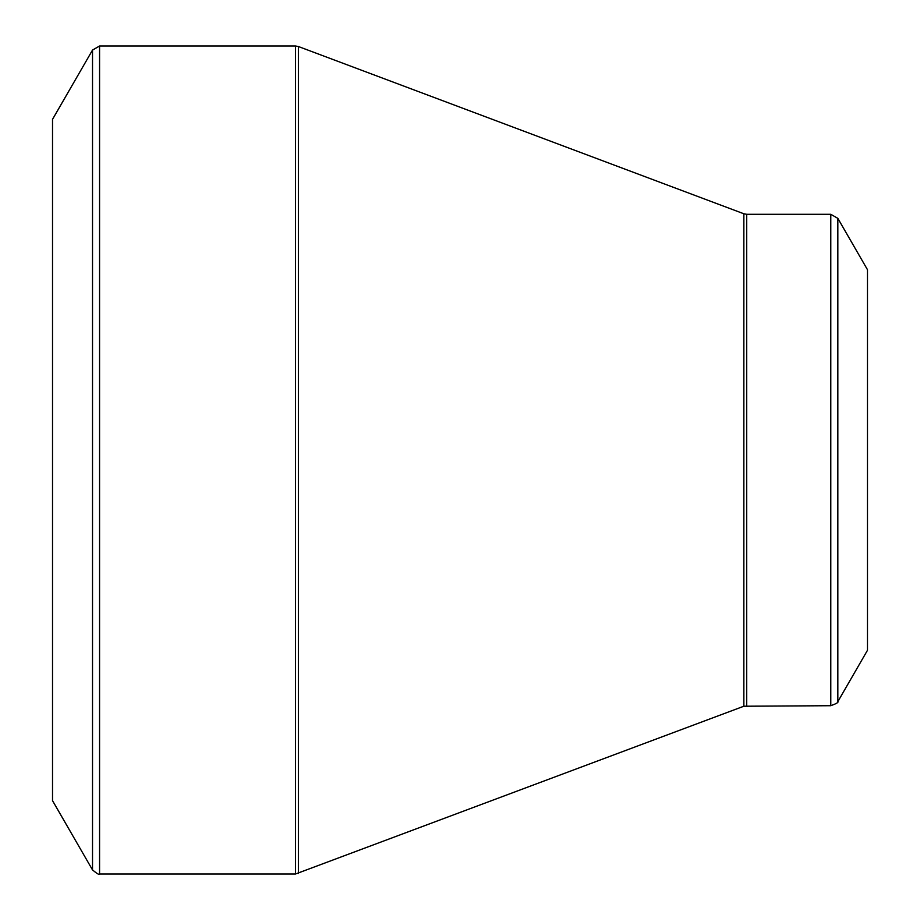 <?xml version="1.0" encoding="UTF-8"?>
<svg xmlns="http://www.w3.org/2000/svg" width="920" height="920" viewBox="0 0 920 920"><rect width="100%" height="100%" fill="white"/><g stroke="black" fill="none" stroke-linecap="round" stroke-linejoin="round"><path stroke-width="1.38" d="M92.517 869.929L52.52 800.653L52.52 119.347L92.517 50.071L99.567 46L99.567 874C99.394 875.081 97.037 873.724 92.517 869.929L92.517 50.071M830.783 705.709L830.783 214.291L837.832 218.362L867.48 269.709L867.48 650.29L837.832 701.638C838.683 702.328 836.337 703.685 830.783 705.709L743.855 706.226L295.527 874L295.527 46L99.567 46M295.527 46L298.391 46.517L298.391 873.482M743.855 706.226L743.855 213.773L298.391 46.517M830.783 214.291L746.718 214.291L746.718 705.709M837.832 218.362L837.832 701.638M295.527 874L99.567 874M746.718 214.291L743.855 213.773"/></g></svg>
